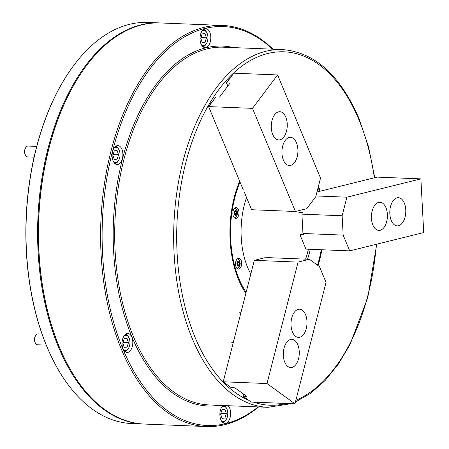 <?xml version="1.0" encoding="UTF-8"?>
<svg xmlns="http://www.w3.org/2000/svg" width="449" height="449" viewBox="0 0 449 449"><rect width="100%" height="100%" fill="white"/><g stroke="black" fill="none" stroke-linecap="round" stroke-linejoin="round"><path stroke-width="0.67" d="M123.032 348.811A9.491 5.377 92.3 0 0 127.045 352.454A9.491 5.377 92.3 0 0 132.118 347.223A9.491 5.377 92.3 0 0 131.821 337.12A9.491 5.377 92.3 0 0 127.808 333.484A9.491 5.377 92.3 0 0 122.734 338.714A9.491 5.377 92.3 0 0 123.032 348.811M113.109 160.922A9.491 5.377 92.3 0 0 117.122 164.559A9.491 5.377 92.3 0 0 122.195 159.328A9.491 5.377 92.3 0 0 121.898 149.225A9.491 5.377 92.3 0 0 117.885 145.588A9.491 5.377 92.3 0 0 112.811 150.819A9.491 5.377 92.3 0 0 113.109 160.922M201.017 43.985A9.491 5.377 92.3 0 0 205.036 47.628A9.491 5.377 92.3 0 0 210.11 42.391A9.491 5.377 92.3 0 0 209.812 32.294A9.491 5.377 92.3 0 0 205.799 28.652A9.491 5.377 92.3 0 0 200.725 33.888A9.491 5.377 92.3 0 0 201.017 43.985M223.013 405.503A9.491 5.377 92.3 0 0 220.863 419.776A9.491 5.377 92.3 0 0 224.876 423.413A9.491 5.377 92.3 0 0 229.95 418.182A9.491 5.377 92.3 0 0 229.652 408.085A9.491 5.377 92.3 0 0 228.165 405.711M245.822 293.163A82.453 46.69 -87.7 0 1 242.196 287.276A82.453 46.69 92.3 0 0 245.822 293.163M318.515 185.959A82.998 46.999 -87.7 0 1 320.019 191.246M321.866 249.756A82.998 46.999 -87.7 0 1 318.049 265.567M245.794 293.214A82.998 46.999 -87.7 0 1 242.303 287.478A82.998 46.999 -87.7 0 1 238.559 279.626A82.998 46.999 -87.7 0 1 239.665 181.172M258.136 406.912A199.631 113.041 -87.7 0 1 122.903 348.98A199.631 113.041 -87.7 0 1 131.877 98.415A199.631 113.041 -87.7 0 1 272.509 49.171M258.618 406.934A200.714 113.659 -87.7 0 1 206.388 426.55A200.714 113.659 -87.7 0 1 121.511 349.614A200.714 113.659 -87.7 0 1 115.241 136.081A200.714 113.659 -87.7 0 1 222.502 25.447A200.714 113.659 -87.7 0 1 272.986 49.194M206.388 426.55L144.286 424.058A200.714 113.659 -87.7 0 1 68.467 366.098A200.714 113.659 -87.7 0 1 59.408 347.116A200.714 113.659 -87.7 0 1 80.175 74.641A200.714 113.659 -87.7 0 1 160.4 22.955L222.502 25.447M68.467 366.098L68.248 365.694A200.17 113.35 -87.7 0 1 59.212 346.768A200.17 113.35 -87.7 0 1 79.922 75.028L80.175 74.641M233.407 216.345A5.427 3.07 92.3 0 0 235.703 218.427A5.427 3.07 92.3 0 0 238.599 215.436A5.427 3.07 92.3 0 0 238.43 209.666A5.427 3.07 92.3 0 0 236.135 207.584A5.427 3.07 92.3 0 0 233.239 210.575A5.427 3.07 92.3 0 0 233.407 216.345M236.084 267.026A5.427 3.07 92.3 0 0 238.374 269.103A5.427 3.07 92.3 0 0 241.276 266.111A5.427 3.07 92.3 0 0 241.107 260.341A5.427 3.07 92.3 0 0 238.812 258.265A5.427 3.07 92.3 0 0 235.91 261.251A5.427 3.07 92.3 0 0 236.084 267.026M305.578 259.146A62.383 35.325 92.3 0 0 308.412 249.217M246.552 197.521A63.326 35.858 92.3 0 0 247.668 267.509A63.326 35.858 92.3 0 0 250.811 274.008M307.52 259.225A63.326 35.858 92.3 0 0 310.31 249.29M240.03 182.086A81.914 46.382 92.3 0 0 239.059 278.958A81.914 46.382 92.3 0 0 246.001 292.063M317.488 265.157A81.914 46.382 92.3 0 0 321.231 249.734M319.368 191.409A81.914 46.382 92.3 0 0 318.189 187.227M159.951 22.938A200.714 113.659 92.3 0 0 159.507 22.916L147.889 22.45A200.714 113.659 92.3 0 0 67.67 74.141L67.417 74.523A200.17 113.35 92.3 0 0 46.707 346.263A200.17 113.35 92.3 0 0 55.738 365.194L55.957 365.593A200.714 113.659 92.3 0 0 131.776 423.553L143.394 424.019A200.714 113.659 92.3 0 0 143.843 424.036M67.67 74.141A200.714 113.659 92.3 0 0 46.898 346.617A200.714 113.659 92.3 0 0 55.957 365.593M159.507 22.916A200.714 113.659 92.3 0 0 52.247 133.549A200.714 113.659 92.3 0 0 58.516 347.083A200.714 113.659 92.3 0 0 143.394 424.019M80.051 74.831A200.17 113.35 92.3 0 0 59.212 346.768A200.17 113.35 92.3 0 0 68.36 365.896M115.937 29.118A5.427 3.07 92.3 0 0 114.237 29.926M201.348 44.692A7.594 4.299 92.3 0 0 206.36 43.699A7.594 4.299 92.3 0 0 207.938 37.649A7.594 4.299 92.3 0 0 206.804 32.67A7.594 4.299 92.3 0 0 201.887 31.284M203.537 29.415A8.677 4.917 -87.7 0 1 206.36 31.868L206.804 32.67M200.832 38.468L201.068 37.452M202.224 42.537L205.064 42.262L206.473 37.795L205.03 33.602L202.19 33.877L200.787 38.345L202.224 42.537M206.36 43.699L205.855 44.468A8.677 4.917 -87.7 0 1 202.847 46.685M201.107 37.576L206.473 37.795M202.089 42.144L205.064 42.262M221.189 420.483A7.594 4.299 92.3 0 0 226.201 419.489A7.594 4.299 92.3 0 0 227.778 413.439A7.594 4.299 92.3 0 0 226.644 408.461A7.594 4.299 92.3 0 0 221.727 407.069M226.201 419.489L225.695 420.258A8.677 4.917 -87.7 0 1 222.687 422.475M224.876 409.387L222.031 409.662L220.627 414.135L222.064 418.328L224.91 418.053L226.313 413.58L224.876 409.387M224.287 405.554A8.677 4.917 -87.7 0 1 226.201 407.653L226.644 408.461M220.672 414.259L220.908 413.243M220.953 413.366L226.313 413.58M221.929 417.929L224.91 418.053M35.471 343.216L35.196 342.716A4.748 2.688 -87.7 0 1 35.477 335.824L35.791 335.341A5.427 3.07 92.3 0 0 35.471 343.216A5.427 3.07 92.3 0 0 37.52 344.787L46.236 345.135M42.049 334.107L37.957 333.944A5.427 3.07 92.3 0 0 36.184 334.825A5.427 3.07 92.3 0 0 35.791 335.341M123.357 349.518A7.594 4.299 92.3 0 0 127.819 349.249A7.594 4.299 92.3 0 0 128.369 348.531A7.594 4.299 92.3 0 0 128.812 337.502A7.594 4.299 92.3 0 0 123.896 336.11M128.369 348.531L127.864 349.3A8.677 4.917 -87.7 0 1 127.235 350.125A8.677 4.917 -87.7 0 1 124.856 351.511M122.841 343.294L123.077 342.278M128.481 342.621L127.045 338.428L124.199 338.703L122.796 343.171L124.233 347.363L127.078 347.088L128.481 342.621L123.121 342.407M125.552 334.241A8.677 4.917 -87.7 0 1 128.375 336.694L128.812 337.502M124.098 346.97L127.078 347.088M25.554 155.326L25.279 154.821A4.748 2.688 -87.7 0 1 25.554 147.929L25.868 147.446A5.427 3.07 92.3 0 0 25.554 155.326A5.427 3.07 92.3 0 0 26.3 156.308A5.427 3.07 92.3 0 0 27.602 156.892L34.09 157.15M36.706 146.396L28.034 146.048A5.427 3.07 92.3 0 0 25.868 147.446M113.434 161.623A7.594 4.299 92.3 0 0 113.591 161.775A7.594 4.299 92.3 0 0 118.446 160.635A7.594 4.299 92.3 0 0 118.89 149.607A7.594 4.299 92.3 0 0 117.846 148.226A7.594 4.299 92.3 0 0 113.973 148.215M115.629 146.346A8.677 4.917 -87.7 0 1 117.256 147.227A8.677 4.917 -87.7 0 1 118.452 148.799L118.89 149.607M112.918 155.405L113.154 154.383M117.155 159.193L118.558 154.725L117.122 150.533L114.282 150.808L112.873 155.275L114.315 159.468L117.155 159.193L114.181 159.075M118.446 160.635L117.947 161.404A8.677 4.917 -87.7 0 1 114.933 163.616M113.199 154.512L118.558 154.725M234.782 213.382A1.628 0.92 92.3 0 0 234.827 212.747A1.628 0.92 92.3 0 0 234.76 212.22M234.81 212.158L234.793 213.769M236.651 213.758L235.759 214.863L234.805 214.106L234.743 212.242L235.63 211.131L236.584 211.889L236.651 213.758L234.861 213.685M235.074 211.827L236.584 211.889M237.459 264.034A1.628 0.92 92.3 0 0 237.487 263.204A1.628 0.92 92.3 0 0 237.459 263.002L237.487 264.281M239.379 264.186L238.582 265.494L237.572 264.983L237.358 263.165L238.161 261.851L239.171 262.368L239.379 264.186L237.594 264.113M237.88 262.311L239.171 262.368M296.458 142.743A14.104 7.987 92.3 0 0 290.497 137.338A14.104 7.987 92.3 0 0 282.96 145.111A14.104 7.987 92.3 0 0 283.398 160.113A14.104 7.987 92.3 0 0 289.364 165.524A14.104 7.987 92.3 0 0 296.901 157.751A14.104 7.987 92.3 0 0 296.458 142.743M285.794 117.122A14.104 7.987 92.3 0 0 279.828 111.717A14.104 7.987 92.3 0 0 272.296 119.49A14.104 7.987 92.3 0 0 272.734 134.498A14.104 7.987 92.3 0 0 278.7 139.903A14.104 7.987 92.3 0 0 286.238 132.129A14.104 7.987 92.3 0 0 285.794 117.122M243.291 189.921L208.527 106.407L243.291 189.921M227.817 86.068L226.363 82.689L227.851 86.028M233.57 73.456L226.363 82.689M215.739 97.175L208.527 106.407M226.532 82.874L233.822 73.187L277.605 74.944L320.535 178.073L315.782 196.656L306.734 208.684L295.414 211.485L251.631 209.728L244.25 191.992M277.605 74.944L252.484 108.355L295.414 211.485M252.484 108.355L208.695 106.598L215.918 96.939L219.561 97.051L230.113 83.02L226.537 82.874M380.146 230.292A14.104 7.987 92.3 0 0 387.408 215.509A14.104 7.987 92.3 0 0 379.977 202.241A14.104 7.987 92.3 0 0 378.675 202.376A14.104 7.987 92.3 0 0 371.413 217.164A14.104 7.987 92.3 0 0 378.844 230.427A14.104 7.987 92.3 0 0 380.146 230.292M398.532 225.74A14.104 7.987 92.3 0 0 405.795 210.957A14.104 7.987 92.3 0 0 398.358 197.695A14.104 7.987 92.3 0 0 397.056 197.829A14.104 7.987 92.3 0 0 389.794 212.613A14.104 7.987 92.3 0 0 397.23 225.881A14.104 7.987 92.3 0 0 398.532 225.74M346.886 197.19L420.887 178.876L423.721 232.56L349.72 250.879L343.154 235.096L342.132 215.773L346.886 197.19L315.961 195.949M349.72 250.879L305.937 249.116L299.988 234.816L303.563 234.962L302.946 233.48L301.924 214.156L302.373 212.416L298.798 212.27L299.242 210.536M343.154 235.096L302.946 233.48M342.132 215.773L301.924 214.156M299.988 234.816L303.176 234.03M420.887 178.876L377.109 177.119L316.972 192.004M291.738 318.015A14.104 7.987 92.3 0 0 298.439 337.379A14.104 7.987 92.3 0 0 306.269 328.561A14.104 7.987 92.3 0 0 299.567 309.198A14.104 7.987 92.3 0 0 291.738 318.015M284.015 348.188A14.104 7.987 92.3 0 0 290.716 367.551A14.104 7.987 92.3 0 0 298.551 358.729A14.104 7.987 92.3 0 0 291.85 339.365A14.104 7.987 92.3 0 0 284.015 348.188M223.232 381.79L248.965 281.22L223.232 381.79L267.015 383.547L298.085 262.098L309.412 259.298L319.475 266.599L326.041 282.376L294.965 403.825L251.187 402.063L243.061 396.203L243.437 393.998M267.015 383.547L294.965 403.825M298.085 262.098L254.308 260.341L264.568 257.805L269.204 257.681L309.412 259.298M243.611 394.121L243.077 396.186L246.653 396.327L234.911 387.813L231.263 387.644L223.215 381.807M254.308 260.341L248.965 281.22M248.673 400.272A176.844 100.138 -87.7 0 1 195.107 337.424A176.844 100.138 -87.7 0 1 219.045 89.306A176.844 100.138 -87.7 0 1 358.869 119.597A176.844 100.138 -87.7 0 1 374.354 177.798M192.312 338.692A179.016 101.367 -87.7 0 1 186.722 148.237A179.016 101.367 -87.7 0 1 282.387 49.57L223.417 47.201A179.016 101.367 -87.7 0 0 127.752 145.869A179.016 101.367 -87.7 0 0 133.342 336.323A179.016 101.367 -87.7 0 0 209.043 404.942L268.014 407.31A179.016 101.367 -87.7 0 1 192.312 338.692M219.32 405.352A180.1 101.985 -87.7 0 1 131.944 336.952A180.1 101.985 -87.7 0 1 129.211 136.642A180.1 101.985 -87.7 0 1 233.688 47.611M376.352 244.284A176.844 100.138 -87.7 0 1 295.869 400.3M286.4 403.477A176.844 100.138 -87.7 0 1 253.573 402.158M235.074 215.228A2.441 1.381 -87.7 0 1 234.457 212.012A2.441 1.381 -87.7 0 1 236.314 210.766A2.441 1.381 -87.7 0 1 236.932 213.982A2.441 1.381 -87.7 0 1 235.074 215.228M237.931 266.021A2.441 1.381 -87.7 0 1 237.055 263.007A2.441 1.381 -87.7 0 1 238.812 261.329A2.441 1.381 -87.7 0 1 239.682 264.338A2.441 1.381 -87.7 0 1 237.931 266.021M374.752 177.697L368.534 146.784L359.088 118.693C340.291 75.236 314.721 52.196 282.387 49.57M376.745 244.189L367.759 297.625L350.035 344.518L338.378 364.094L325.194 380.449L310.77 393.195L295.431 402.012M291.21 403.673L268.014 407.31M234.457 217.894L235.804 217.136L237.083 215.296L237.555 213.051L237.257 210.811L236.449 209.24L234.855 208.016M237.134 268.575L238.958 267.323L239.76 265.965L240.232 263.715L239.547 260.566L237.527 258.691M239.485 312.212L240.905 312.268M231.768 342.379L233.188 342.435"/></g></svg>
